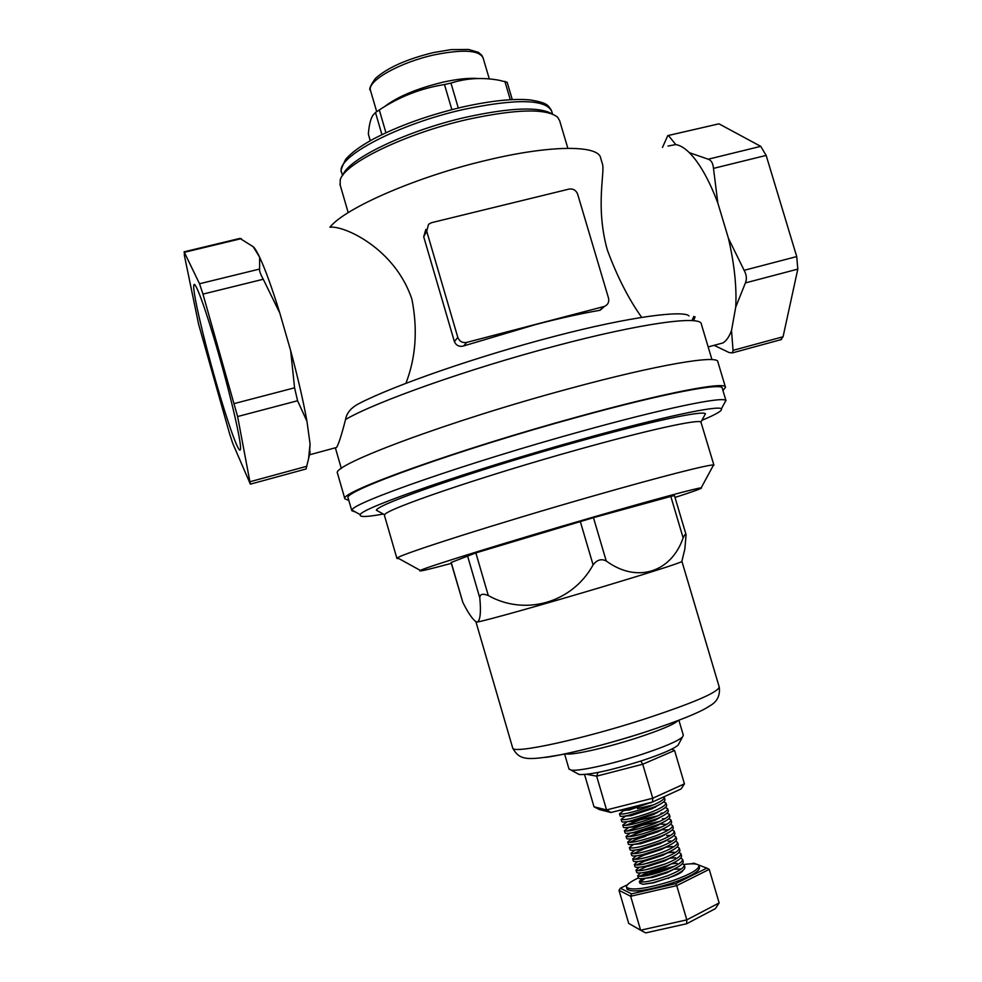 <?xml version="1.0" encoding="UTF-8"?>
<svg xmlns="http://www.w3.org/2000/svg" width="982" height="982" viewBox="0 0 982 982"><rect width="100%" height="100%" fill="white"/><g stroke="black" fill="none" stroke-linecap="round" stroke-linejoin="round"><path stroke-width="1.47" d="M618.66 810.543L626.013 809.904L648.758 802.957M663.795 796.856L664.311 797.409C664.397 799.63 658.91 802.883 647.838 807.155C631.88 812.654 622.428 814.864 619.47 813.783L622.895 811.304M620.096 815.919L620.121 815.993C620.538 816.643 623.153 816.484 627.964 815.514L654.712 806.86C661.856 803.669 665.268 801.263 664.961 799.618L664.348 797.544M663.587 801.938L665.968 803.031C666.066 805.289 660.579 808.567 649.507 812.851C633.55 818.35 624.086 820.535 621.115 819.405L625.792 815.944M621.741 821.541L621.766 821.615C622.207 822.302 624.933 822.143 629.941 821.136L656.037 812.703C663.402 809.426 666.938 806.946 666.618 805.24L666.005 803.153M653.349 804.933L637.441 808.603M665.317 807.548L667.625 808.652C667.735 810.948 662.249 814.25 651.189 818.546C635.231 824.058 625.755 826.218 622.772 825.04L626.43 822.339M623.398 827.163L623.423 827.249C623.877 827.973 626.725 827.801 631.942 826.746L657.339 818.546C664.949 815.195 668.595 812.63 668.276 810.862L667.662 808.787M660.898 813.206L663.083 813.047M667.036 813.145L669.282 814.274C669.405 816.607 663.93 819.933 652.858 824.242C636.901 829.753 627.424 831.901 624.429 830.662L628.198 827.863M625.043 832.797L625.068 832.871C625.559 833.644 628.505 833.472 633.942 832.355L658.64 824.401C666.496 820.952 670.252 818.313 669.933 816.484L669.319 814.409M657.658 815.882L640.706 819.712L625.338 825.432M655.706 819.737L656.406 819.614M662.334 818.804L664.654 818.632M668.754 818.755L670.939 819.896C671.074 822.278 665.6 825.629 654.54 829.95C638.582 835.461 629.094 837.585 626.074 836.296L629.978 833.387M626.7 838.419L626.725 838.505C627.228 839.315 630.309 839.131 635.968 837.965L659.929 830.269C668.03 826.734 671.909 824.008 671.59 822.106L670.976 820.031M659.769 821.369L642.338 825.261L626.86 831.103M657.461 825.273L658.48 825.101M663.771 824.389L666.226 824.205M670.473 824.364L672.596 825.518C672.744 827.936 667.281 831.312 656.221 835.645C640.264 841.169 630.763 843.268 627.731 841.918L631.757 838.898M628.357 844.054L628.382 844.139C628.897 844.986 632.113 844.802 638.018 843.575L661.193 836.148C669.552 832.515 673.578 829.704 673.247 827.74L672.633 825.666M661.843 826.881L643.971 830.809L628.382 836.762M659.192 830.809L660.518 830.588M665.207 829.974L667.797 829.79M672.179 829.974L674.253 831.153C674.413 833.608 668.951 837.008 657.891 841.353C641.933 846.877 632.433 848.951 629.376 847.552L633.537 844.422M630.002 849.688L630.027 849.774C630.579 850.67 633.93 850.473 640.08 849.184L662.445 842.028C671.074 838.297 675.235 835.412 674.904 833.362L674.303 831.288M660.911 836.357L662.543 836.087M666.631 835.572L669.356 835.375M673.898 835.596L675.911 836.774C676.082 839.279 670.632 842.703 659.573 847.061C643.615 852.597 634.102 854.635 631.033 853.186L634.961 850.117M631.659 855.31L631.684 855.408C632.261 856.353 635.759 856.144 642.167 854.794L663.685 847.92C672.596 844.09 676.893 841.12 676.573 838.996L675.96 836.922M662.801 841.881L664.544 841.599M668.055 841.169L670.915 840.96M675.604 841.206L677.58 842.409C677.752 844.937 672.314 848.399 661.254 852.769C645.297 858.305 635.771 860.33 632.69 858.82L636.361 855.825M633.316 860.944L633.341 861.042C633.942 862.036 637.6 861.815 644.278 860.392L664.888 853.824C674.094 849.896 678.55 846.84 678.231 844.618L677.617 842.556M665.01 847.343L672.486 846.545M677.31 846.828L679.237 848.043C679.421 850.608 673.983 854.094 662.936 858.477C646.966 864.025 637.441 866.014 634.347 864.467L637.772 861.533M634.961 866.59L634.998 866.676C635.636 867.72 639.442 867.487 646.426 865.977L666.078 859.729C675.591 855.715 680.195 852.56 679.888 850.252L679.274 848.19M667.171 852.83L674.033 852.131M679.016 852.45L680.894 853.677C681.091 856.279 675.665 859.79 664.618 864.185C648.648 869.733 639.11 871.709 635.992 870.101L639.221 867.229M636.618 872.225L636.643 872.323C637.33 873.415 641.32 873.17 648.611 871.562L667.232 865.658C677.077 861.545 681.852 858.293 681.545 855.887L680.943 853.824M669.307 858.329L675.591 857.716M680.722 858.072L682.551 859.311C682.76 861.963 677.347 865.486 666.287 869.892C650.329 875.453 640.78 877.405 637.649 875.748L640.681 872.924M638.275 877.859L638.3 877.957C639.024 879.123 643.198 878.853 650.833 877.147L668.349 871.599C678.537 867.376 683.497 864.025 683.214 861.521L682.6 859.459M671.418 863.829L677.138 863.313M682.416 863.694L684.221 864.946C684.442 867.634 679.028 871.194 667.969 875.613C652.011 881.173 642.449 883.1 639.307 881.382L642.154 878.62M682.92 870.469C682.306 871.918 679.348 873.759 674.069 875.969L653.693 882.806L642.989 884.328L653.104 882.708L669.417 877.552C679.986 873.231 685.141 869.77 684.871 867.167L684.258 865.093M664.63 867.352L657.351 869.168M624.27 810.69L626.185 809.917M645.604 836.369C637.993 838.628 632.764 840.653 629.928 842.421M643.615 849.135L633.034 853.751M644.425 854.978L634.605 859.41M646.046 860.551L636.176 865.068M647.715 866.112L637.76 870.727M649.421 871.66L639.343 876.386M652.625 874.287L660.456 871.979M642.989 884.328L639.798 883.063M640.166 881.922L645.432 878.239M637.649 875.748L638.3 877.957C629.941 881.959 626.013 885.052 626.516 887.262C631.622 890.883 647.015 888.685 672.731 880.658C690.297 874.348 699.037 869.352 698.938 865.658C697.871 863.681 692.862 863.288 683.926 864.479M674.88 866.099L653.067 872.139L641.958 876.349M627.019 888.98L627.093 889.189C632.187 892.847 647.592 890.662 673.308 882.622C690.886 876.312 699.614 871.292 699.503 867.585L699 865.854M674.069 875.969L677.985 873.636M667.65 869.365L646.242 875.748M644.118 878.424L652.649 877.405L666.864 872.826L676.475 867.842M665.366 863.89L644.904 869.978M642.363 872.753L650.575 871.807L665.624 866.946L674.953 862.061M663.034 858.44L643.64 864.197M640.608 867.069L648.537 866.21L664.348 861.091L673.431 856.292M675.186 852.646L669.258 851.86M638.865 861.398L646.512 860.6L663.059 855.236L671.909 850.522M668.079 846.251L667.33 846.288M637.134 855.727L644.523 854.991L661.745 849.381L670.375 844.753M666.262 840.666L665.379 840.727M635.415 850.056L642.535 849.381L660.42 843.55L668.84 838.984M664.421 835.093L663.415 835.166M633.697 844.385L640.583 843.771L659.082 837.72L667.306 833.227M668.349 830.023L662.261 829.692M631.991 838.702L638.644 838.149L657.719 831.901L665.759 827.47M666.631 824.377L659.425 824.058M630.297 833.031L636.704 832.54L656.357 826.083L664.213 821.725M658.861 818.387L657.4 818.522M628.615 827.372L634.789 826.918L654.982 820.265L662.666 815.981M656.995 812.826L655.669 812.961M626.946 821.701L632.887 821.308L653.595 814.459L661.107 810.248M655.51 807.229L653.963 807.388M625.288 816.03L630.996 815.686L652.195 808.665L659.548 804.504M623.644 810.346L629.118 810.064L653.607 801.508M673.664 869.266L681.299 868.972M698.251 864.86L706.819 868.113L675.665 883.653L631.561 893.841L620.366 888.207L627.437 884.77M691.082 863.816L693.832 863.178L696.385 864.148M631.561 893.841L630.665 896.259L619.004 890.318L620.366 888.207M675.665 883.653L676.733 885.641L630.665 896.259L640.62 930.224L628.689 923.375L619.004 890.318M709.225 869.365L676.733 885.641L686.811 919.864L640.62 930.224L645.69 932.9L686.663 923.743L686.811 919.864L719.143 902.937L709.225 869.365L706.819 868.113M686.663 923.743L715.387 908.645L719.143 902.937M610.927 812.495L606.557 809.929L594.012 806.799L599.499 809.598L610.927 812.495L652.551 801.999L681.14 788.927L684.429 783.832L674.573 750.494L671.798 749.106M586.61 774.319L596.651 776.161L598.063 772.453M640.829 761.062L642.731 764.229L674.573 750.494M652.551 801.999L652.748 798.243L606.557 809.929L596.651 776.161L642.731 764.229L652.748 798.243L684.429 783.832M594.012 806.799L584.56 774.516M643.063 732.781C611.197 743.165 566.123 754.777 545.562 757.38M355.631 512.088L351.789 510.689L351.973 510.075C351.396 503.25 466.855 462.866 581.135 431.393C664.74 408.144 723.611 396.114 725.858 400.546L724.36 403.32M348.229 498.377L348.094 497.899C342.067 491.638 459.036 449.523 576.974 417.313C663.881 393.316 723.501 382.096 722.298 388.332L726.005 400.754M383.311 514.04C366.691 517.072 359.031 517.281 360.308 514.666C360.345 508.32 471.765 469.777 581.626 439.384C662.052 416.933 718.959 404.952 721.353 408.868C722.715 410.537 716.234 414.355 701.909 420.308M384.527 515.648L384.674 514.789C385.374 509.376 482.813 476.074 578.214 449.547C648.316 429.895 698.632 418.97 700.939 422.088L713.926 465.198M379.371 511.88L376.376 510.223C376.56 504.367 478.001 469.31 577.723 441.716C650.931 421.266 703.235 410.206 705.432 413.79L704.204 416.073M678.893 743.644L678.083 745.154C673.591 749.021 661.279 754.299 641.148 760.952C610.804 770.391 590.145 774.908 579.171 774.528L577.195 773.448M678.906 720.26L683.325 735.236L682.49 737.052C677.494 741.312 663.636 747.179 640.915 754.679C611.504 764.278 578.459 771.508 571.119 770.109L568.971 768.943M398.987 558.66L396.912 558.414L397.526 557.85C401.356 553.995 498.439 523.062 592.023 496.327C660.481 476.7 709.961 464.118 713.521 465.051L712.92 466.155M451.315 563.361C427.686 569.732 417.35 572.089 420.333 570.419C424.985 567.498 511.045 540.861 593.238 517.121C653.447 499.691 697.527 487.821 701.16 487.882C703.308 487.956 694.593 491.135 675.002 497.444M593.459 517.661L670.816 496.438L683.141 537.89C671.32 572.26 637.023 583.639 606.25 560.992L593.459 517.661L475.853 552.903L451.057 562.502L462.817 602.322C467.997 612.731 472.416 619.225 476.098 621.778L477.399 621.999C484.691 620.955 546.225 603.709 603.341 586.598C650.87 572.297 677.028 563.975 681.803 561.618L681.864 561.397M683.141 537.89C684.614 534.687 685.596 533.631 686.087 534.736L684.859 548.938L683.362 555.161M606.25 560.992C601.365 558.5 596.97 559.801 593.091 564.883C572.138 603.206 524.707 616.144 488.287 595.522C482.628 593.3 479.805 594.11 479.805 597.952C481.119 612.105 480.321 620.121 477.399 621.999L476.098 621.778M670.816 496.438L674.438 495.554L686.05 534.625M478.16 78.511C468.966 77.799 457.219 79.026 442.907 82.193C416.822 88.54 397.293 96.739 384.33 106.793M451.867 109.628L444.478 84.55L450.947 83.077L458.299 108.02M512.285 99.587L507.154 82.255L498.93 80.217C482.248 77.234 466.254 78.192 450.947 83.077M381.937 134.644L375.468 112.488L372.779 115.471C370.496 119.215 369.023 125.414 368.36 134.055L370.3 140.708M444.478 84.55C421.155 88.208 399.428 96.678 379.285 109.959L385.951 132.742M370.202 140.757L368.36 134.055M375.468 112.488L379.285 109.959M215.844 381.482C227.603 422.714 239.24 455.39 240.394 449.474C242.088 445.447 231.58 398.901 218.299 352.82C206.048 309.931 194.841 279.305 193.859 285.099C192.19 289.948 203.188 337.538 215.844 381.482M695.109 316.855L693.599 320.733M693.857 316.364L691.905 320.598M662.494 147.398L667.772 135.614L718.959 123.83L760.743 146.355L766.156 155.414L796.721 256.572L797.814 269.117L783.071 336.752L780.604 339.76M405.934 383.262C415.852 357.571 417.853 329.621 411.949 299.4C395.194 248.532 343.995 225.259 329.915 227.223C344.915 207.988 417.411 176.379 487.244 160.115C551.344 144.698 598.983 144.968 600.689 158.151L602.187 163.184C605.722 170.463 594.883 205.091 607.281 249.833C617.052 276.347 628.505 298.823 641.627 317.296M668.006 146.06L675.776 144.575C679.986 145.226 684.515 147.926 689.352 152.676C699.528 162.963 709.016 179.755 717.842 203.065L728.46 238.393C734.401 264.207 736.819 287.137 735.714 307.157L745.412 282.914L797.814 269.117M306.04 468.991L308.557 458.778L310.079 443.938L306.949 421.253L297.571 400.754L294.575 387.816L290.66 350.648L279.821 313.086C272.026 287.984 265.287 269.363 259.629 257.223C256.965 251.601 254.829 248.102 253.209 246.728L239.927 238.405L184.039 251.834M342.841 175.164C347.923 159.023 407.272 130.434 466.254 117.165C510.615 107.554 539.216 106.461 552.056 113.875M340.177 185.082L340.226 179.976C343.602 163.65 405.64 133.392 467.751 119.399C516.274 108.977 546.213 108.241 557.58 117.165L559.642 120.676L567.841 148.282M603.329 307.108L599.671 310.337C581.356 313.467 560.047 318.193 535.742 324.514L463.737 345.91C459.429 347.125 456.323 345.689 454.396 341.613L423.708 236.797L425.807 229.444M348.843 500.501L344.854 498.795C338.692 492.436 457.686 449.584 577.76 416.798C666.189 392.383 726.717 381.004 725.489 387.35L722.948 390.529M725.391 387.031L717.891 361.965C718.775 354.441 657.891 364.531 569.437 388.602C449.302 420.861 330.848 465.247 337.477 473.226L337.648 473.815M184.383 255.443L184.334 252.325L199.53 283.761L202.967 294.109L237.607 416.54L250.361 484.151L232.722 443.336L229.518 433.504L198.634 324.355L184.383 255.443M668.337 135.479L718.959 123.83M714.123 345.32L729.245 352.612L732.462 352.869L781.549 339.502M783.071 336.752L733.038 350.353L732.462 352.869M733.038 350.353L731.516 330.492C729.319 336.519 726.508 340.656 723.059 342.902L716.197 344.756M796.721 256.572L744.123 270.32C746.602 274.923 747.032 279.121 745.412 282.914M717.842 203.065L713.484 168.388L766.156 155.414M744.123 270.32L728.46 238.393M760.743 146.355L708.231 159.207C711.299 160.275 713.055 163.331 713.484 168.388M675.776 144.575L668.767 135.897M708.231 159.207L689.352 152.676M309.465 454.887L310.079 443.938L306.949 421.253C303.364 401.319 297.939 377.775 290.66 350.648L279.821 313.086L263.262 279.256C260.561 274.469 259.334 271.069 259.592 269.056L259.629 257.223L253.209 246.728M735.714 307.157L731.516 330.492M335.316 447.817L336.568 447.473C338.569 444.343 341.564 435.014 345.566 419.474C346.671 412.931 351.188 407.616 359.105 403.516C394.396 385.239 478.062 356.208 554.499 336.36C631.598 316.118 684.061 310.165 688.996 315.946M603.955 306.544L466.646 342.423C462.387 343.099 459.441 341.405 457.796 337.342L426.704 231.187L428.557 224.289L431.54 222.681L569.081 189.084C573.193 188.519 576.053 190.213 577.649 194.166L608.521 298.111C609.331 302.014 607.993 304.764 604.495 306.384L599.671 310.337M678.145 720.555C673.873 724.507 659.83 730.387 636.054 738.182C604.986 748.235 570.468 755.784 565.362 753.795M681.95 561.483L719.18 686.872C718.554 692.212 693.01 703.149 642.572 719.696C579.797 739.888 512.764 754.164 512.714 748.063L512.616 747.744M580.301 521.479L593.091 564.883M475.853 552.903L488.287 595.522M467.457 555.579L479.805 597.952M451.204 562.428L462.817 602.322M341.773 172.93L341.515 172.059C335.451 157.267 398.041 124.039 463.553 109.456C516.483 98.482 545.869 99.108 551.737 111.334L552.547 114.072M433.688 52.512L451.131 49.628L468.684 49.468L478.455 52.353L481.831 55.299L483.095 57.926C479.376 50.192 463.295 49.125 434.83 54.747C400.153 62.148 366.961 80.892 370.46 90.356L370.619 90.884M510.296 99.698L504.871 81.359M711.962 359.633L701.369 324.22C701.676 315.087 641.663 323.029 555.444 345.983C469.298 368.618 375.934 401.724 345.566 419.474M241.351 238.614L184.334 252.325M199.53 283.761L259.592 269.056M306.949 466.241L250.079 481.708M297.571 400.754L237.607 416.54M294.575 387.816L234.354 403.553M263.262 279.256L202.967 294.109M466.646 342.423L463.737 345.91M423.708 236.797L426.704 231.187M454.396 341.613L457.796 337.342M619.47 813.783L620.121 815.993M621.115 819.405L621.766 821.615M622.772 825.04L623.423 827.249M624.429 830.662L625.068 832.871M626.074 836.296L626.725 838.505M627.731 841.918L628.382 844.139M629.376 847.552L630.027 849.774M631.033 853.186L631.684 855.408M632.69 858.82L633.341 861.042M634.347 864.467L634.998 866.676M635.992 870.101L636.643 872.323M639.307 881.382L639.834 883.186M674.094 869.058L674.744 869.119M672.289 863.423L673.713 863.559M668.668 852.143L670.89 852.351M666.864 846.509L667.527 846.57M665.059 840.874L665.771 840.948M663.243 835.24L664.016 835.314M669.417 877.552L668.374 878.448M650.833 877.147L652.649 877.405M668.349 871.599L666.864 872.826M648.611 871.562L650.575 871.807M667.232 865.658L665.624 866.946M646.426 865.977L648.537 866.21M666.078 859.729L664.348 861.091M644.278 860.392L646.512 860.6M664.888 853.824L663.059 855.236M642.167 854.794L644.523 854.991M663.685 847.92L661.745 849.381M640.08 849.184L642.535 849.381M662.445 842.028L660.42 843.55M638.018 843.575L640.583 843.771M661.193 836.148L659.082 837.72M635.968 837.965L638.644 838.149M659.929 830.269L657.719 831.901M633.942 832.355L636.704 832.54M658.64 824.401L656.357 826.083M631.942 826.746L634.789 826.918M657.339 818.546L654.982 820.265M629.941 821.136L632.887 821.308M656.037 812.703L653.595 814.459M627.964 815.514L630.996 815.686M654.712 806.86L652.195 808.665M626.013 809.904L629.118 810.064M651.717 802.208L650.796 802.871M626.516 887.262L627.093 889.189M476.025 622.122L512.714 748.063C519.527 760.449 526.953 760.608 560.059 754.888C585.247 749.732 613.136 742.294 643.738 732.547C678.808 720.984 700.755 712.122 709.581 705.984C717.093 701.921 720.322 695.637 719.254 687.105M721.353 408.868L725.858 400.546M700.939 422.088L705.432 413.79M678.083 745.154L682.49 737.052M701.16 487.882L713.521 465.051M681.803 561.618L684.859 548.938M351.789 510.689L348.094 497.899M360.308 514.666L351.973 510.075M384.674 514.789L376.376 510.223M579.171 774.528L571.119 770.109M396.912 558.414L384.428 515.354M569.032 769.152L564.589 753.967M420.333 570.419L397.526 557.85M342.534 175.582L341.515 172.059C340.202 171.764 341.576 167.554 345.652 159.403C350.918 153.082 360.026 146.367 372.951 139.235C398.005 126.064 427.735 115.348 462.166 107.112M376.695 111.653L370.46 90.356C368.667 89.583 370.337 85.594 375.455 78.4C387.522 67.66 406.892 59.043 433.553 52.549M483.095 57.926L489.306 78.928M462.326 107.075C490.963 100.704 513.709 98.335 530.55 99.968C547.539 102.926 547.686 104.927 551.381 110.254M306.163 468.954L250.361 484.151M310.177 451.843L308.557 458.778M708.169 346.928L723.059 342.902M309.514 454.801L336.568 447.473M341.343 468.524L335.451 448.136M344.854 498.795L337.477 473.226M348.205 212.652L339.919 184.186M600.137 310.238L604.495 306.384M194.878 284.89L193.859 285.099"/></g></svg>
